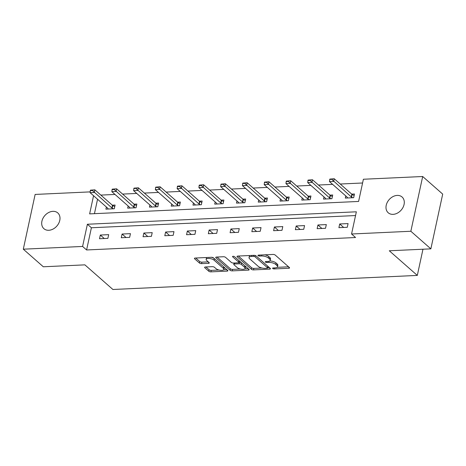 <?xml version="1.0" encoding="UTF-8"?>
<svg xmlns="http://www.w3.org/2000/svg" width="466" height="466" viewBox="0 0 466 466"><rect width="100%" height="100%" fill="white"/><g stroke="black" fill="none" stroke-linecap="round" stroke-linejoin="round"><path stroke-width="0.7" d="M272.721 268.492A1.124 0.431 -167.8 0 0 274.229 268.929L288.78 268.259A1.608 0.617 -167.8 0 0 289.567 267.909A1.608 0.617 -167.8 0 0 289.363 267.501L275.22 255.065A1.608 0.617 -167.8 0 0 273.064 254.442L258.514 255.112A1.124 0.431 -167.8 0 0 257.96 255.356A1.124 0.431 -167.8 0 0 258.106 255.642A1.124 0.431 -167.8 0 0 259.614 256.079L261.496 255.991A5.149 1.98 -167.8 0 1 268.393 258.001L269.569 259.038A5.149 1.98 -167.8 0 1 270.222 260.331A5.149 1.98 -167.8 0 1 267.705 261.449L265.824 261.537A1.124 0.431 -167.8 0 0 265.27 261.781A1.124 0.431 -167.8 0 0 265.41 262.067A1.124 0.431 -167.8 0 0 266.919 262.504L268.806 262.416A5.149 1.98 -167.8 0 1 275.703 264.426L276.88 265.463A5.149 1.98 -167.8 0 1 277.532 266.756A5.149 1.98 -167.8 0 1 275.01 267.874L273.128 267.962A1.124 0.431 -167.8 0 0 272.581 268.206A1.124 0.431 -167.8 0 0 272.721 268.492M52.891 211.337A10.497 7.974 131.3 0 1 57.772 212.927A10.497 7.974 131.3 0 1 58.693 223.36A10.497 7.974 131.3 0 1 48.796 230.28A10.497 7.974 131.3 0 1 43.915 228.69A10.497 7.974 131.3 0 1 42.994 218.257A10.497 7.974 131.3 0 1 52.891 211.337M397.189 195.411A10.497 7.974 131.3 0 1 402.071 197.001A10.497 7.974 131.3 0 1 402.991 207.44A10.497 7.974 131.3 0 1 393.094 214.354A10.497 7.974 131.3 0 1 388.213 212.764A10.497 7.974 131.3 0 1 387.293 202.331A10.497 7.974 131.3 0 1 397.189 195.411M205.39 266.989A1.608 0.617 -167.8 0 0 204.603 267.338A1.608 0.617 -167.8 0 0 204.807 267.74L208.774 271.229A1.608 0.617 -167.8 0 0 210.929 271.859L227.088 271.113A1.608 0.617 -167.8 0 0 227.88 270.758A1.608 0.617 -167.8 0 0 227.676 270.356L213.527 257.919A1.608 0.617 -167.8 0 0 211.372 257.29L195.213 258.042A1.608 0.617 -167.8 0 0 194.427 258.391A1.608 0.617 -167.8 0 0 194.631 258.793L199.425 263.01A1.608 0.617 -167.8 0 0 201.58 263.634L208.494 263.319A1.608 0.617 -167.8 0 0 209.281 262.964A1.608 0.617 -167.8 0 0 209.077 262.562L206.7 260.471A4.305 1.654 -167.8 0 1 206.158 259.393A4.305 1.654 -167.8 0 1 209.45 258.49A4.305 1.654 -167.8 0 1 214.028 260.133L223.342 268.323A4.305 1.654 -167.8 0 1 223.884 269.4A4.305 1.654 -167.8 0 1 220.593 270.303A4.305 1.654 -167.8 0 1 216.014 268.661L214.465 267.292A1.608 0.617 -167.8 0 0 212.31 266.668L205.39 266.989M93.555 195.726L89.629 213.888L358.599 201.446L363.393 179.247L422.685 176.509L442.7 194.101L430.864 248.856L389.291 250.778L417.309 275.412L112.906 289.491L84.888 264.857L43.315 266.779L23.3 249.188L35.136 194.433L90.183 191.887M430.864 248.856L410.849 231.258L351.556 234.002L356.356 211.803L87.387 224.245L82.593 246.444L23.3 249.188M355.546 215.548L91.394 227.763L86.594 249.962L355.558 237.52L351.556 234.002M86.594 249.962L82.593 246.444M251.36 269.261A1.608 0.617 -167.8 0 0 253.516 269.89L269.674 269.138A1.608 0.617 -167.8 0 0 270.466 268.789A1.608 0.617 -167.8 0 0 270.263 268.387L256.114 255.951A1.608 0.617 -167.8 0 0 253.958 255.321L237.8 256.073A1.608 0.617 -167.8 0 0 237.013 256.422A1.608 0.617 -167.8 0 0 237.217 256.824L251.36 269.261L251.681 267.781A1.608 0.617 -167.8 0 0 253.836 268.41L262.02 268.032M248.384 270.123L232.225 270.874A1.608 0.617 -167.8 0 1 230.07 270.245L215.927 257.809A1.608 0.617 -167.8 0 1 215.723 257.407A1.608 0.617 -167.8 0 1 216.509 257.057L223.424 256.737A1.608 0.617 -167.8 0 1 225.579 257.366L231.317 262.405A1.608 0.617 -167.8 0 0 233.472 263.034L238.056 262.824A1.608 0.617 -167.8 0 0 238.848 262.469A1.608 0.617 -167.8 0 0 238.639 262.067L232.668 256.818A1.124 0.431 -167.8 0 1 232.528 256.533A1.124 0.431 -167.8 0 1 233.39 256.3A1.124 0.431 -167.8 0 1 234.584 256.731L248.966 269.371A1.608 0.617 -167.8 0 1 249.17 269.773A1.608 0.617 -167.8 0 1 248.384 270.123L248.611 269.063M417.309 275.412L422.971 249.223M348.079 223.587L339.708 223.971L338.904 227.67L347.275 227.286L348.079 223.587M326.317 224.589L317.946 224.979L317.142 228.678L325.513 228.293L326.317 224.589M304.548 225.596L296.184 225.987L295.38 229.686L303.75 229.295L304.548 225.596M282.786 226.604L274.416 226.989L273.618 230.693L281.988 230.303L282.786 226.604M261.024 227.612L252.654 227.996L251.856 231.695L260.226 231.311L261.024 227.612M239.262 228.62L230.891 229.004L230.093 232.703L238.464 232.318L239.262 228.62M217.5 229.621L209.129 230.012L208.331 233.711L216.702 233.32L217.5 229.621M195.737 230.629L187.367 231.02L186.569 234.718L194.939 234.328L195.737 230.629M173.975 231.637L165.605 232.021L164.801 235.726L173.171 235.336L173.975 231.637M152.213 232.645L143.843 233.029L143.039 236.728L151.409 236.344L152.213 232.645M130.451 233.652L122.08 234.037L121.276 237.736L129.647 237.351L130.451 233.652M108.683 234.654L100.312 235.045L99.514 238.743L107.885 238.353L108.683 234.654M362.589 182.992L340.238 184.023M332.631 184.379L318.476 185.031M310.869 185.381L296.714 186.039M289.101 186.388L274.952 187.047M267.338 187.396L253.189 188.048M245.576 188.404L231.427 189.056M223.814 189.412L209.665 190.064M202.052 190.413L187.897 191.072M180.29 191.421L166.135 192.079M158.527 192.429L144.373 193.081M136.765 193.437L122.61 194.089M115.003 194.444L100.848 195.097M97.557 199.244L94.441 213.661M345.772 195.93L345.306 198.073L353.677 197.689L354.475 193.99L351.719 194.112M324.004 196.937L323.544 199.081L331.914 198.697L332.712 194.992L329.957 195.12M302.242 197.939L301.782 200.089L310.152 199.698L310.95 196L308.189 196.128M280.48 198.947L280.019 201.096L288.39 200.706L289.188 197.007L286.427 197.135M258.717 199.955L258.257 202.098L266.622 201.714L267.426 198.015L264.665 198.143M236.955 200.963L236.489 203.106L244.86 202.722L245.664 199.023L242.903 199.145M215.193 201.97L214.727 204.114L223.097 203.724L223.901 200.025L221.14 200.153M193.431 202.972L192.965 205.122L201.335 204.731L202.133 201.032L199.378 201.161M171.669 203.98L171.203 206.129L179.573 205.739L180.371 202.04L177.616 202.168M149.906 204.988L149.44 207.131L157.811 206.747L158.609 203.048L155.854 203.176M128.138 205.995L127.678 208.139L136.049 207.754L136.847 204.056L134.086 204.178M106.376 207.003L105.916 209.147L114.287 208.756L115.085 205.057L112.323 205.186M422.685 176.509L410.849 231.258M91.394 227.763L87.387 224.245M339.708 223.971L343.663 227.449M317.946 224.979L321.901 228.457M296.184 225.987L300.139 229.464M274.416 226.989L278.377 230.472M252.654 227.996L256.615 231.48M230.891 229.004L234.852 232.482M209.129 230.012L213.084 233.489M187.367 231.02L191.322 234.497M165.605 232.021L169.56 235.505M143.843 233.029L147.798 236.512M122.08 234.037L126.036 237.514M100.312 235.045L104.273 238.522M277.532 266.756L277.853 265.276A5.149 1.98 -167.8 0 0 277.2 263.983L276.88 265.463M269.767 260.931A5.149 1.98 -167.8 0 1 276.023 262.946L277.2 263.983M270.222 260.331L270.542 258.851A5.149 1.98 -167.8 0 0 269.89 257.558L269.569 259.038M264.88 254.82A5.149 1.98 -167.8 0 1 268.713 256.521L269.89 257.558M277.113 267.333L288.565 266.802M238.336 256.044L251.681 267.781M267.67 267.769L269.465 267.688M267.07 268.241A1.124 0.431 -167.8 0 0 267.624 267.997A1.124 0.431 -167.8 0 0 267.478 267.717L255.065 256.801A1.124 0.431 -167.8 0 0 253.556 256.358L251.57 256.451A5.149 1.98 -167.8 0 0 249.048 257.576A5.149 1.98 -167.8 0 0 249.7 258.863L258.187 266.325A5.149 1.98 -167.8 0 0 265.084 268.334L267.07 268.241M267.624 267.997L267.944 266.517A1.124 0.431 -167.8 0 0 267.799 266.237L267.478 267.717M255.991 255.851L267.799 266.237M249.788 255.514A5.149 1.98 -167.8 0 0 249.368 256.096L249.048 257.576M248.168 268.672L244.842 268.824M240.34 269.033L232.546 269.395L232.225 270.874M217.04 257.028L230.39 268.765A1.608 0.617 -167.8 0 0 232.546 269.395M238.848 262.469L239.163 260.989A1.608 0.617 -167.8 0 0 238.959 260.587L234.48 256.65M237.27 267.641A4.305 1.654 -167.8 0 0 241.848 269.284A4.305 1.654 -167.8 0 0 245.139 268.381A4.305 1.654 -167.8 0 0 244.592 267.303L241.312 264.414A1.608 0.617 -167.8 0 0 239.157 263.791L234.573 264.001A1.608 0.617 -167.8 0 0 233.781 264.35A1.608 0.617 -167.8 0 0 233.984 264.758L237.27 267.641M245.139 268.381L245.46 266.901A4.305 1.654 -167.8 0 0 244.912 265.824L244.592 267.303M238.872 262.335L239.477 262.311A1.608 0.617 -167.8 0 1 241.633 262.935L244.912 265.824M223.884 269.4L224.204 267.921A4.305 1.654 -167.8 0 0 223.663 266.843L223.342 268.323M211.401 257.29A4.305 1.654 -167.8 0 1 214.348 258.653L223.663 266.843M206.729 257.506A4.305 1.654 -167.8 0 0 206.479 257.914L206.158 259.393M195.749 258.018L199.745 261.531A1.608 0.617 -167.8 0 0 201.9 262.154L208.285 261.863M205.925 266.96L209.094 269.75A1.608 0.617 -167.8 0 0 211.249 270.379L218.962 270.024M223.633 269.802L226.878 269.657M354.143 195.534L352.162 194.444A1.643 0.629 12.2 0 1 351.853 194.235L334.244 178.752L333.668 181.414L329.479 181.612L347.094 197.095A1.643 0.629 12.2 0 1 347.269 197.31L347.595 197.968M331.914 178.996L329.823 179.09L329.724 179.538L334.244 178.752L329.823 179.09M352.721 197.73L351.585 197.112A1.643 0.629 12.2 0 1 351.277 196.902L331.821 179.439M329.479 181.612L329.724 179.538M332.38 196.541L330.4 195.452A1.643 0.629 12.2 0 1 330.091 195.242L312.482 179.76L311.905 182.422L307.717 182.614L325.332 198.102A1.643 0.629 12.2 0 1 325.507 198.318L325.833 198.976M310.152 180.004L308.061 180.097L307.962 180.54L310.059 180.447L310.152 180.004L312.482 179.76L308.061 180.097M330.953 198.737L329.823 198.114A1.643 0.629 12.2 0 1 329.514 197.904L310.059 180.447M307.717 182.614L307.962 180.54M310.618 197.549L308.638 196.46A1.643 0.629 12.2 0 1 308.329 196.25L290.714 180.767L290.143 183.429L285.955 183.621L303.57 199.104A1.643 0.629 12.2 0 1 303.745 199.326L304.071 199.984M288.39 181.006L286.299 181.105L286.2 181.548L288.291 181.455L288.39 181.006L290.714 180.767L286.299 181.105M309.191 199.745L308.061 199.122A1.643 0.629 12.2 0 1 307.752 198.912L288.291 181.455M285.955 183.621L286.2 181.548M288.856 198.551L286.875 197.468A1.643 0.629 12.2 0 1 286.567 197.258L268.952 181.769L268.375 184.437L264.193 184.629L281.808 200.112A1.643 0.629 12.2 0 1 281.982 200.328L282.309 200.986M266.628 182.014L264.537 182.113L264.438 182.555L268.952 181.769L264.537 182.113M287.429 200.753L286.299 200.13A1.643 0.629 12.2 0 1 285.99 199.92L266.529 182.456M264.193 184.629L264.438 182.555M267.088 199.559L265.113 198.475A1.643 0.629 12.2 0 1 264.805 198.26L247.19 182.777L246.613 185.439L242.431 185.637L260.045 201.12A1.643 0.629 12.2 0 1 260.22 201.335L260.546 201.994M244.866 183.022L242.769 183.121L242.675 183.563L247.19 182.777L242.769 183.121M265.667 201.755L264.537 201.137A1.643 0.629 12.2 0 1 264.228 200.928L244.767 183.464M242.431 185.637L242.675 183.563M245.326 200.566L243.351 199.477A1.643 0.629 12.2 0 1 243.042 199.267L225.428 183.785L224.851 186.447L220.668 186.639L238.277 202.127A1.643 0.629 12.2 0 1 238.458 202.343L238.778 203.001M223.103 184.029L221.006 184.122L220.913 184.571L225.428 183.785L221.006 184.122M243.904 202.762L242.774 202.145A1.643 0.629 12.2 0 1 242.466 201.935L223.004 184.472M220.668 186.639L220.913 184.571M223.564 201.574L221.589 200.485A1.643 0.629 12.2 0 1 221.28 200.275L203.665 184.792L203.089 187.454L198.906 187.647L216.515 203.135A1.643 0.629 12.2 0 1 216.696 203.351L217.016 204.009M201.335 185.037L199.244 185.13L199.151 185.573L201.242 185.48L201.335 185.037L203.665 184.792L199.244 185.13M222.142 203.77L221.012 203.147A1.643 0.629 12.2 0 1 220.703 202.937L201.242 185.48M198.906 187.647L199.151 185.573M201.801 202.576L199.821 201.493A1.643 0.629 12.2 0 1 199.518 201.283L181.903 185.8L181.326 188.462L177.138 188.654L194.753 204.137A1.643 0.629 12.2 0 1 194.934 204.353L195.254 205.017M179.573 186.039L177.482 186.138L177.389 186.581L179.48 186.487L179.573 186.039L181.903 185.8L177.482 186.138M200.38 204.778L199.25 204.155A1.643 0.629 12.2 0 1 198.941 203.945L179.48 186.487M177.138 188.654L177.389 186.581M180.039 203.584L178.059 202.5A1.643 0.629 12.2 0 1 177.75 202.291L160.141 186.802L159.564 189.47L155.376 189.662L172.991 205.145A1.643 0.629 12.2 0 1 173.166 205.36L173.492 206.019M157.811 187.047L155.72 187.146L155.627 187.588L160.141 186.802L155.72 187.146M178.618 205.786L177.482 205.162A1.643 0.629 12.2 0 1 177.179 204.953L157.718 187.489M155.376 189.662L155.627 187.588M158.277 204.591L156.296 203.508A1.643 0.629 12.2 0 1 155.988 203.293L138.379 187.81L137.802 190.472L133.614 190.67L151.229 206.153A1.643 0.629 12.2 0 1 151.403 206.368L151.73 207.026M136.049 188.054L133.958 188.148L133.859 188.596L138.379 187.81L133.958 188.148M156.85 206.787L155.72 206.17A1.643 0.629 12.2 0 1 155.411 205.96L135.956 188.497M133.614 190.67L133.859 188.596M136.515 205.599L134.534 204.51A1.643 0.629 12.2 0 1 134.225 204.3L116.611 188.817L116.04 191.479L111.852 191.672L129.466 207.16A1.643 0.629 12.2 0 1 129.641 207.376L129.967 208.034M114.287 189.062L112.195 189.155L112.096 189.598L114.193 189.505L114.287 189.062L116.611 188.817L112.195 189.155M135.088 207.795L133.958 207.178A1.643 0.629 12.2 0 1 133.649 206.962L114.193 189.505M111.852 191.672L112.096 189.598M114.752 206.607L112.772 205.518A1.643 0.629 12.2 0 1 112.463 205.308L94.848 189.825L94.272 192.487L90.089 192.679L107.704 208.168A1.643 0.629 12.2 0 1 107.879 208.384L108.205 209.042M92.524 190.064L90.433 190.163L90.334 190.606L92.425 190.512L92.524 190.064L94.848 189.825L90.433 190.163M113.325 208.803L112.195 208.18A1.643 0.629 12.2 0 1 111.887 207.97L92.425 190.512M90.089 192.679L90.334 190.606M274.451 267.903L274.229 268.929M259.836 255.053L259.614 256.079M267.146 261.478L266.919 262.504M276.023 262.946L275.703 264.426M269.057 261.245L268.806 262.416M268.713 256.521L268.393 258.001M261.717 254.966L261.496 255.991M289.007 267.193L288.78 268.259M237.369 256.137L237.217 256.824M269.907 268.078L269.674 269.138M253.836 268.41L253.516 269.89M255.333 255.537L255.065 256.801M253.778 255.333L253.556 256.358M251.791 255.426L251.57 256.451M230.39 268.765L230.07 270.245M216.073 257.121L215.927 257.809M238.959 260.587L238.639 262.067M232.773 256.335L232.668 256.818M241.633 262.935L241.312 264.414M239.477 262.311L239.157 263.791M234.794 262.975L234.573 264.001M214.348 258.653L214.028 260.133M208.727 262.253L208.494 263.319M201.9 262.154L201.58 263.634M199.745 261.531L199.425 263.01M194.782 258.106L194.631 258.793M227.321 270.047L227.088 271.113M211.249 270.379L210.929 271.859M209.094 269.75L208.774 271.229M204.958 267.053L204.807 267.74M351.853 194.235L351.277 196.902M352.162 194.444L351.585 197.112M330.091 195.242L329.514 197.904M330.4 195.452L329.823 198.114M308.329 196.25L307.752 198.912M308.638 196.46L308.061 199.122M286.567 197.258L285.99 199.92M286.875 197.468L286.299 200.13M264.805 198.26L264.228 200.928M265.113 198.475L264.537 201.137M243.042 199.267L242.466 201.935M243.351 199.477L242.774 202.145M221.28 200.275L220.703 202.937M221.589 200.485L221.012 203.147M199.518 201.283L198.941 203.945M199.821 201.493L199.25 204.155M177.75 202.291L177.179 204.953M178.059 202.5L177.482 205.162M155.988 203.293L155.411 205.96M156.296 203.508L155.72 206.17M134.225 204.3L133.649 206.962M134.534 204.51L133.958 207.178M112.463 205.308L111.887 207.97M112.772 205.518L112.195 208.18M234.072 263.005L233.781 264.35"/></g></svg>

